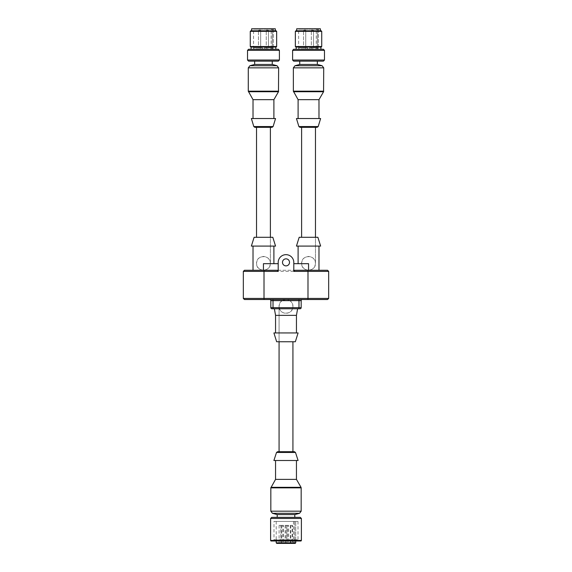 <?xml version="1.0" encoding="UTF-8"?>
<svg xmlns="http://www.w3.org/2000/svg" width="572" height="572" viewBox="0 0 572 572"><rect width="100%" height="100%" fill="white"/><g stroke="black" fill="none" stroke-linecap="round" stroke-linejoin="round"><path stroke-width="0.43" stroke-dasharray="2.86 2.15" d="M270.384 263.349C269.97 267.546 267.66 269.855 263.463 270.277C259.259 269.855 256.95 267.546 256.535 263.349C256.199 254.454 270.72 254.454 270.384 263.349L270.384 237.294L256.535 237.294L270.384 237.294L270.384 263.37C270.72 272.272 256.199 272.272 256.535 263.37L256.535 263.349M315.465 263.349C315.05 267.546 312.741 269.855 308.537 270.277C304.34 269.855 302.03 267.546 301.616 263.349C301.28 254.454 315.801 254.454 315.465 263.349L315.465 237.294L301.616 237.294L315.465 237.294L315.465 263.37C315.801 272.272 301.28 272.272 301.616 263.37L301.616 263.349M279.072 306.449C279.493 302.252 281.803 299.942 286 299.521C290.197 299.942 292.507 302.252 292.928 306.449C293.264 315.351 278.736 315.351 279.072 306.449L279.072 341.749L292.928 341.749L279.072 341.749L279.072 306.428C278.736 297.533 293.264 297.533 292.928 306.428C292.507 310.632 290.197 312.934 286 313.356C281.803 312.934 279.493 310.632 279.072 306.428M308.558 263.678L298.098 263.678L308.537 263.678L308.537 270.277L278.192 270.277L278.192 263.678L263.442 263.678M308.537 263.678L293.808 263.678L293.808 262.469A7.808 7.808 0 0 0 286 254.662A7.808 7.808 0 0 0 278.192 262.469L278.192 263.678M263.463 263.678L263.463 270.277L278.192 270.277M263.442 270.277L277.263 270.277M293.808 270.277L293.808 263.678M294.737 270.277L308.558 270.277M253.017 270.277L263.463 270.277M308.537 270.277L318.983 270.277M244.437 299.521L307.993 299.521L307.993 270.277L244.437 270.277M274.388 308.758L297.612 308.758L274.388 308.758M298.977 299.521L298.977 300.622L301.172 300.622A1.101 1.101 0 0 1 302.273 299.521L298.977 299.521L302.273 299.521A1.101 1.101 0 0 0 301.172 300.622L301.172 307.657L298.977 307.657L298.977 308.758L273.023 308.758L273.023 300.622L298.977 300.622L298.977 307.657L270.828 307.657L270.828 300.622L273.023 300.622L273.023 299.521L298.977 299.521L273.023 299.521M307.993 299.521L327.563 299.521M300.071 308.758A1.101 1.101 0 0 0 301.172 307.657A1.101 1.101 0 0 1 300.071 308.758M271.929 308.758A1.101 1.101 0 0 1 270.828 307.657A1.101 1.101 0 0 0 271.929 308.758M269.727 299.521A1.101 1.101 0 0 1 270.828 300.622A1.101 1.101 0 0 0 269.727 299.521M295.345 341.749L276.655 341.749M298.098 332.947L273.902 332.947M275.554 332.947L296.446 332.947L275.554 332.947M296.446 315.358L275.554 315.358M286 265.88A3.518 3.518 0 0 0 289.518 262.362A3.518 3.518 0 0 0 286 258.844A3.518 3.518 0 0 0 282.482 262.362A3.518 3.518 0 0 0 286 265.88M299.192 237.294L317.889 237.294M296.446 246.089L320.635 246.089M318.983 246.089L298.098 246.089L318.983 246.089M254.111 237.294L272.808 237.294M251.365 246.089L275.554 246.089M273.902 246.089L253.017 246.089L273.902 246.089M279.072 451.701L292.928 451.701L279.072 451.701M280.852 543.4L279.093 543.4L280.852 543.4L280.852 525.368L279.093 525.368L280.852 525.368M282.768 543.4L281.009 543.4L282.768 543.4L282.768 525.368L281.009 525.368L282.768 525.368M283.476 543.4L281.717 543.4L283.476 543.4L283.476 525.368L281.717 525.368L283.476 525.368M288.667 525.368L286.901 525.368L286.901 543.4L285.121 543.4L288.667 543.4L286.901 543.4L286.879 525.368L288.667 525.368L288.667 543.4M287.78 543.4L286.021 543.4L287.78 543.4L287.78 525.368L286.021 525.368L287.78 525.368M292.113 543.4L290.354 543.4L292.113 543.4L292.113 525.368L290.354 525.368L292.113 525.368M292.507 543.4L290.748 543.4L292.507 543.4L292.507 525.368L290.748 525.368L292.507 525.368M295.173 543.4L276.762 543.4M286.879 525.368L285.121 525.368L286.879 525.368M277.563 451.701L294.437 451.701M273.902 460.496L298.098 460.496M275.554 460.496L296.446 460.496L275.554 460.496M275.554 479.379L296.446 479.379M277.205 514.586L294.794 514.586M277.205 517.36L294.794 517.36M271.707 517.36L300.293 517.36M270.606 540.433L301.394 540.433M270.921 540.983L301.079 540.983M272.808 540.983L299.192 540.983L272.808 540.983L273.995 539.789L298.005 539.789L273.995 539.789L273.995 521.407L298.005 521.407L273.995 521.407M294.573 521.407L276.212 521.407L295.724 521.407L294.573 521.407L294.573 543.4L294.573 521.407M295.724 540.983L295.724 521.407L295.724 542.849L276.212 542.849M299.95 127.334L301.616 127.334M301.616 263.37C302.03 259.173 304.34 256.864 308.537 256.442C312.741 256.864 315.05 259.173 315.465 263.37M298.641 48.834L298.641 29.151L318.44 29.151L298.641 29.151L298.098 28.6L318.983 28.6L298.098 28.6M298.706 48.834L298.706 47.733L307.443 47.733L298.706 47.733L305.241 47.733L298.706 47.733L298.706 48.834L305.241 48.834L298.706 48.834M307.443 48.834L307.443 47.733L305.241 47.733L307.443 47.733L307.443 48.834L309.638 48.834L307.443 48.834L307.443 47.733L307.443 48.834L305.241 48.834L307.443 48.834M309.638 48.834L309.638 47.733L318.375 47.733L309.638 47.733L311.84 47.733L309.638 47.733L309.638 48.834L309.638 47.733L309.638 48.834L311.84 48.834L309.638 48.834M318.375 47.733L318.44 29.479L317.338 29.479L318.375 29.479L318.375 47.733L311.84 47.733L318.375 47.733M317.338 48.613L317.338 29.479L316.237 29.479L317.338 29.479L317.338 48.613L318.375 48.613L316.237 48.613L317.338 48.613M318.375 48.834L311.84 48.834L318.375 48.834M320.635 118.54L296.446 118.54M298.098 118.54L318.983 118.54L298.098 118.54M318.983 99.657L298.098 99.657M317.338 64.45L299.742 64.45M293.693 61.147L299.742 61.147M323.387 49.271L293.693 49.271M296.167 49.271L320.913 49.271L296.167 49.271M296.167 47.076L320.913 47.076L296.167 47.076M321.185 47.076L295.896 47.076M321.736 46.525L295.345 46.525M321.736 31.346L295.345 31.346M321.185 30.802L295.896 30.802M296.668 30.802L320.413 30.802L296.668 30.802M320.413 28.822L296.668 28.822M320.198 28.6L296.882 28.6M305.748 47.733L303.546 47.733L305.748 47.733L303.546 47.733L303.546 30.137L305.748 30.137L303.546 30.137L305.748 30.137L303.546 30.137L303.546 47.733L305.748 47.733L305.748 30.137L305.748 47.733M313.535 47.733L311.332 47.733L313.535 47.733L311.332 47.733L311.332 30.137L313.535 30.137L311.332 30.137L313.535 30.137L311.332 30.137L311.332 47.733L313.535 47.733L313.535 30.137L313.535 47.733M254.869 127.334L256.535 127.334M256.535 263.37C256.95 259.173 259.259 256.864 263.463 256.442C267.66 256.864 269.97 259.173 270.384 263.37M253.56 48.834L253.56 29.151L273.359 29.151L253.56 29.151L253.017 28.6L273.902 28.6L253.017 28.6M253.625 48.834L253.625 47.733L262.362 47.733L253.625 47.733L260.16 47.733L253.625 47.733L253.625 48.834L260.16 48.834L253.625 48.834M262.362 48.834L262.362 47.733L260.16 47.733L262.362 47.733L262.362 48.834L264.557 48.834L262.362 48.834L262.362 47.733L262.362 48.834L260.16 48.834L262.362 48.834M264.557 48.834L264.557 47.733L273.294 47.733L264.557 47.733L266.759 47.733L264.557 47.733L264.557 48.834L264.557 47.733L264.557 48.834L266.759 48.834L264.557 48.834M273.294 47.733L273.359 29.479L272.258 29.479L273.294 29.479L273.294 47.733L266.759 47.733L273.294 47.733M272.258 48.613L272.258 29.479L271.157 29.479L272.258 29.479L272.258 48.613L273.294 48.613L271.157 48.613L272.258 48.613M273.294 48.834L266.759 48.834L273.294 48.834M275.554 118.54L251.365 118.54M253.017 118.54L273.902 118.54L253.017 118.54M273.902 99.657L253.017 99.657M272.258 64.45L254.662 64.45M248.613 61.147L254.662 61.147M278.307 49.271L248.613 49.271M251.087 49.271L275.833 49.271L251.087 49.271M251.087 47.076L275.833 47.076L251.087 47.076M276.104 47.076L250.815 47.076M276.655 46.525L250.264 46.525M276.655 31.346L250.264 31.346M276.104 30.802L250.815 30.802M251.587 30.802L275.332 30.802L251.587 30.802M275.332 28.822L251.587 28.822M275.118 28.6L251.802 28.6M260.668 47.733L258.465 47.733L260.668 47.733L258.465 47.733L258.465 30.137L260.668 30.137L258.465 30.137L260.668 30.137L258.465 30.137L258.465 47.733L260.668 47.733L260.668 30.137L260.668 47.733M268.454 47.733L266.252 47.733L268.454 47.733L266.252 47.733L266.252 30.137L268.454 30.137L266.252 30.137L268.454 30.137L266.252 30.137L266.252 47.733L268.454 47.733L268.454 30.137L268.454 47.733M264.007 299.521L264.007 270.277M328.664 298.427L243.336 298.427M328.664 271.378L243.336 271.378M276.519 452.459L295.481 452.459M270.971 487.308L301.029 487.308M270.828 487.859L301.172 487.859M270.828 511.189L301.172 511.189M272.458 513.313L299.542 513.313M270.606 518.461L301.394 518.461M311.84 48.834L311.84 47.733L311.84 48.834M318.182 126.562L298.899 126.562M323.566 91.727L293.515 91.727M323.716 91.177L293.365 91.177M323.716 67.846L293.365 67.846M322.086 65.723L294.995 65.723M324.481 60.046L292.599 60.046M324.481 50.372L292.599 50.372M305.241 48.834L305.241 47.733L305.241 48.834M266.759 48.834L266.759 47.733L266.759 48.834M273.101 126.562L253.818 126.562M278.485 91.727L248.434 91.727M278.635 91.177L248.284 91.177M278.635 67.846L248.284 67.846M277.005 65.723L249.914 65.723M279.401 60.046L247.519 60.046M279.401 50.372L247.519 50.372M260.16 48.834L260.16 47.733L260.16 48.834M290.748 525.368L290.748 543.4M290.354 525.368L290.354 543.4M286.021 525.368L286.021 543.4M285.121 525.368L285.121 543.4M281.717 525.368L281.717 543.4M281.009 525.368L281.009 543.4M279.093 525.368L279.093 543.4M298.005 521.407L298.005 539.789L299.192 540.983M276.212 521.407L276.212 540.983M293.479 521.407L293.479 543.4M318.44 29.479L318.983 28.6M316.237 48.613L316.237 29.479M273.359 29.479L273.902 28.6M271.157 48.613L271.157 29.479"/><path stroke-width="0.86" d="M253.017 246.089L253.017 270.277L263.442 270.277L263.442 263.678L278.192 263.678L278.192 271.378L277.263 270.277L264.007 270.277L264.007 299.521L327.563 299.521L328.664 298.427L307.993 298.427L307.993 299.521M293.808 263.678L308.558 263.678L308.558 270.277L294.737 270.277L293.808 271.378L293.808 262.469A7.808 7.808 0 0 0 286 254.662A7.808 7.808 0 0 0 278.192 262.469L278.192 263.678M318.983 246.089L318.983 270.277L327.563 270.277L307.993 270.277L307.993 271.378L293.808 271.378M327.563 270.277L328.664 271.378L307.993 271.378L307.993 298.427L243.336 298.427L243.336 271.378L244.437 270.277L264.007 270.277M298.977 299.521L298.977 300.622L301.172 300.622L301.172 307.657L298.977 307.657L298.977 300.622L273.023 300.622L273.023 308.758L300.071 308.758L298.977 308.758L298.977 307.657L270.828 307.657A1.101 1.101 0 0 0 271.929 308.758L273.023 308.758L271.929 308.758A1.101 1.101 0 0 1 270.828 307.657L270.828 300.622A1.101 1.101 0 0 0 269.727 299.521A1.101 1.101 0 0 1 270.828 300.622L273.023 300.622L273.023 299.521M243.336 298.427L244.437 299.521L264.007 299.521M289.518 262.362A3.518 3.518 0 0 0 284.241 259.316A3.518 3.518 0 0 0 284.241 265.408A3.518 3.518 0 0 0 289.518 262.362M301.172 307.657A1.101 1.101 0 0 1 300.071 308.758A1.101 1.101 0 0 0 301.172 307.657M301.172 300.622A1.101 1.101 0 0 1 302.273 299.521A1.101 1.101 0 0 0 301.172 300.622M276.655 341.749L295.345 341.749L298.098 332.947L273.902 332.947L276.655 341.749M275.554 332.947L275.554 315.358L296.446 315.358L297.612 308.758M275.554 315.358L274.388 308.758M317.889 237.294L299.192 237.294L296.446 246.089L320.635 246.089L317.889 237.294M272.808 237.294L254.111 237.294L251.365 246.089L275.554 246.089L272.808 237.294M273.902 246.089L273.902 263.678M279.072 341.749L279.072 451.701M276.212 542.849L276.762 543.4L295.173 543.4L295.724 542.849L276.212 542.849L276.212 540.983M295.481 452.459L294.437 451.701L277.563 451.701L276.519 452.459L273.902 460.496L298.098 460.496L295.481 452.459L276.519 452.459M296.446 460.496L296.446 479.379L275.554 479.379L270.828 487.859L270.828 511.189L272.458 513.313L277.205 514.586L277.205 517.36L294.794 517.36L294.794 514.586L277.205 514.586M275.554 460.496L275.554 479.379M301.394 518.461L300.293 517.36L271.707 517.36L270.606 518.461L270.606 540.433L301.394 540.433L301.394 518.461L270.606 518.461M301.394 540.433L301.079 540.983L270.921 540.983L270.606 540.433M295.724 540.983L295.724 542.849L295.173 543.4M301.616 237.294L301.616 127.334L317.131 127.334L299.95 127.334L298.899 126.562L296.446 118.54L320.635 118.54L318.182 126.562L317.131 127.334M298.098 118.54L298.098 99.657L318.983 99.657L323.566 91.727L323.716 67.846L322.086 65.723L294.995 65.723L293.365 67.846L323.716 67.846M298.098 99.657L293.365 91.177L293.365 67.846M294.995 65.723L299.742 64.45L317.338 64.45L322.086 65.723M299.742 64.45L299.742 61.147L323.387 61.147L293.693 61.147L292.599 60.046L292.599 50.372L293.693 49.271L323.387 49.271L324.481 50.372L292.599 50.372M296.167 49.271L296.167 47.076M295.345 46.525L295.896 47.076L321.185 47.076L321.736 46.525L321.736 31.346L295.345 31.346L295.345 46.525L321.736 46.525M295.345 31.346L295.896 30.802L321.185 30.802L321.736 31.346M296.668 30.802L296.668 28.822L320.413 28.822L320.413 30.802M296.668 28.822L320.413 28.822M256.535 237.294L256.535 127.334L272.05 127.334L254.869 127.334L253.818 126.562L251.365 118.54L275.554 118.54L273.101 126.562L272.05 127.334M253.017 118.54L253.017 99.657L273.902 99.657L278.485 91.727L278.635 67.846L277.005 65.723L249.914 65.723L248.284 67.846L278.635 67.846M253.017 99.657L248.284 91.177L248.284 67.846M249.914 65.723L254.662 64.45L272.258 64.45L277.005 65.723M254.662 64.45L254.662 61.147L278.307 61.147L248.613 61.147L247.519 60.046L247.519 50.372L248.613 49.271L278.307 49.271L279.401 50.372L247.519 50.372M251.087 49.271L251.087 47.076M250.264 46.525L250.815 47.076L276.104 47.076L276.655 46.525L276.655 31.346L250.264 31.346L250.264 46.525L276.655 46.525M250.264 31.346L250.815 30.802L276.104 30.802L276.655 31.346M251.587 30.802L251.587 28.822L275.332 28.822L275.332 30.802M251.587 28.822L275.332 28.822M278.192 271.378L243.336 271.378M296.446 479.379L301.029 487.308L270.971 487.308M301.029 487.308L301.172 487.859L270.828 487.859M301.172 487.859L301.172 511.189L270.828 511.189M301.172 511.189L299.542 513.313L272.458 513.313M298.899 126.562L318.182 126.562M293.515 91.727L323.566 91.727M293.365 91.177L323.716 91.177M292.599 60.046L324.481 60.046L323.387 61.147M253.818 126.562L273.101 126.562M248.434 91.727L278.485 91.727M248.284 91.177L278.635 91.177M247.519 60.046L279.401 60.046L278.307 61.147M328.664 271.378L328.664 298.427M296.446 332.947L296.446 315.358M298.098 246.089L298.098 263.678M292.928 341.749L292.928 451.701M294.794 514.586L299.542 513.313M315.465 237.294L315.465 127.334M318.983 118.54L318.983 99.657M317.338 64.45L317.338 61.147M324.481 60.046L324.481 50.372M320.913 49.271L320.913 47.076M270.384 237.294L270.384 127.334M273.902 118.54L273.902 99.657M272.258 64.45L272.258 61.147M279.401 60.046L279.401 50.372M275.833 49.271L275.833 47.076"/></g></svg>

